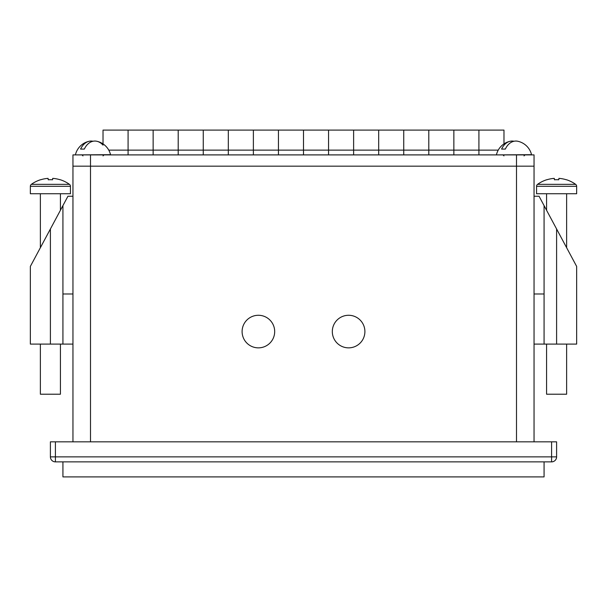 <?xml version="1.0" encoding="UTF-8"?>
<svg xmlns="http://www.w3.org/2000/svg" width="607" height="607" viewBox="0 0 607 607"><rect width="100%" height="100%" fill="white"/><g stroke="black" fill="none" stroke-linecap="round" stroke-linejoin="round"><path stroke-width="0.91" d="M348.608 347.857A16.29 16.29 0 0 1 332.317 331.566A16.29 16.29 0 0 1 348.608 315.276A16.29 16.29 0 0 1 364.898 331.566A16.29 16.29 0 0 1 348.608 347.857M258.392 347.857A16.29 16.29 0 0 1 242.102 331.566A16.29 16.29 0 0 1 258.392 315.276A16.29 16.29 0 0 1 274.683 331.566A16.29 16.29 0 0 1 258.392 347.857M72.954 441.828L72.954 166.174L534.046 166.174L534.046 441.828M62.931 461.874L62.931 476.912L544.069 476.912L544.069 461.874M551.588 441.828L556.604 441.828L556.604 456.866A5.015 5.015 0 0 1 551.588 461.874L55.412 461.874A5.015 5.015 0 0 1 50.396 456.866L50.396 441.828L55.412 441.828L55.412 456.866L551.588 456.866L551.588 441.828L55.412 441.828M534.046 196.243L539.062 196.243L544.069 205.598L544.069 344.093L534.046 344.093M544.069 293.978L534.046 293.978M566.627 193.739L566.627 247.702L576.65 266.412L576.65 344.093L544.069 344.093M544.069 205.598L576.65 266.412L556.604 228.991L556.604 344.093M72.954 196.243L67.938 196.243L30.35 266.412L50.396 228.991L50.396 344.093L72.954 344.093M50.396 344.093L30.35 344.093L30.35 266.412L40.373 247.702L40.373 193.739M62.931 344.093L62.931 293.978L72.954 293.978M62.931 293.978L62.931 205.598M48.082 178.367A32.566 32.421 0 0 0 40.639 179.778L40.586 179.718A32.581 32.581 0 0 0 31.352 184.353A2.405 2.405 0 0 0 30.35 186.303L30.35 193.739L70.442 193.739L70.442 186.303A2.405 2.405 0 0 0 69.448 184.353A32.581 32.581 0 0 0 60.207 179.718L60.161 179.778A32.566 32.421 0 0 0 52.71 178.367L52.581 179.778A30.365 23.673 180 0 0 50.396 179.718A30.365 23.673 180 0 0 48.219 179.778L48.082 178.367L48.219 179.778M31.352 184.353L69.448 184.353M40.373 344.093L40.373 394.216L60.419 394.216L60.419 344.093M60.419 210.28L60.419 193.739M554.29 178.367A32.566 32.421 0 0 0 546.839 179.778L546.793 179.718A32.581 32.581 0 0 0 537.552 184.353A2.405 2.405 0 0 0 536.558 186.303L536.558 193.739L576.65 193.739L576.65 186.303A2.405 2.405 0 0 0 575.648 184.353A32.581 32.581 0 0 0 566.414 179.718L566.361 179.778A32.566 32.421 0 0 0 558.918 178.367L558.781 179.778A30.365 23.673 180 0 0 556.604 179.718A30.365 23.673 180 0 0 554.419 179.778L554.29 178.367L554.419 179.778M537.552 184.353L575.648 184.353M546.581 344.093L546.581 394.216L566.627 394.216L566.627 344.093M546.581 210.28L546.581 193.739M516.504 441.828L516.504 166.174L534.046 166.174L534.046 154.899L72.954 154.899L72.954 166.174L90.496 166.174L90.496 441.828M516.504 154.899L516.504 166.174L90.496 166.174L90.496 154.899M108.767 150.134L128.085 150.134L128.085 154.899L128.085 150.134L153.139 150.134L153.139 154.899L153.139 150.134L178.2 150.134L178.2 154.899L178.2 150.134L203.262 150.134L203.262 154.899L203.262 150.134L228.323 150.134L228.323 154.899L228.323 150.134L253.377 150.134L253.377 154.899L253.377 150.134L278.438 150.134L278.438 154.899L278.438 150.134L303.5 150.134L303.5 154.899L303.5 150.134L328.562 150.134L328.562 154.899L328.562 150.134L353.623 150.134L353.623 154.899L353.623 150.134L378.677 150.134L378.677 154.899L378.677 150.134L403.738 150.134L403.738 154.899L403.738 150.134L428.8 150.134L428.8 154.899L428.8 150.134L453.861 150.134L453.861 154.899L453.861 150.134L478.915 150.134L478.915 154.899L478.915 150.134L498.233 150.134M503.977 143.905L503.977 130.088L478.915 130.088L478.915 150.134L478.915 130.088L453.861 130.088L453.861 150.134L453.861 130.088L428.8 130.088L428.8 150.134L428.8 130.088L403.738 130.088L403.738 150.134L403.738 130.088L378.677 130.088L378.677 150.134L378.677 130.088L353.623 130.088L353.623 150.134L353.623 130.088L328.562 130.088L328.562 150.134L328.562 130.088L303.5 130.088L303.5 150.134L303.5 130.088L278.438 130.088L278.438 150.134L278.438 130.088L253.377 130.088L253.377 150.134L253.377 130.088L228.323 130.088L228.323 150.134L228.323 130.088L203.262 130.088L203.262 150.134L203.262 130.088L178.2 130.088L178.2 150.134L178.2 130.088L153.139 130.088L153.139 150.134L153.139 130.088L128.085 130.088L128.085 150.134L128.085 130.088L103.023 130.088L103.023 143.905M94.859 141.059A17.846 12.823 -90 0 0 93 141.249A17.846 12.618 90 0 0 89.244 141.256A17.846 12.618 90 0 0 80.587 149.079L84.343 149.079A17.846 12.618 -90 0 1 96.756 141.256A18.043 18.043 0 0 1 110.542 154.686L75.458 154.899M89.244 141.256A18.043 18.043 0 0 0 75.458 154.686L75.458 154.686M80.587 149.079L84.343 149.079M514 141.256A17.846 12.618 90 0 0 510.244 141.256A17.846 12.618 90 0 0 501.587 149.079L505.343 149.079A17.846 12.618 -90 0 1 517.756 141.256A18.043 18.043 0 0 1 531.542 154.686L496.458 154.899M511.511 141.082A17.846 2.807 90 0 0 511.314 141.067A18.043 18.043 0 0 0 496.458 154.686M501.587 149.079L505.343 149.079M91.133 141.059A17.846 12.823 90 0 1 93.03 141.249M103.023 145.156A17.846 12.823 -90 0 0 96.817 141.272M516.489 141.082A17.846 2.807 -90 0 1 516.694 141.067A18.043 18.043 0 0 1 517.756 141.256M50.396 456.866A5.015 5.015 0 0 0 55.412 461.874L55.412 456.866L50.396 456.866M551.588 461.874A5.015 5.015 0 0 0 556.604 456.866L551.588 456.866L551.588 461.874M30.35 186.303L70.442 186.303M536.558 186.303L576.65 186.303M82.977 155.9L81.975 154.899M103.023 155.9L104.025 154.899L103.023 155.9M503.977 155.9L502.975 154.899M524.023 155.9L525.025 154.899"/></g></svg>
